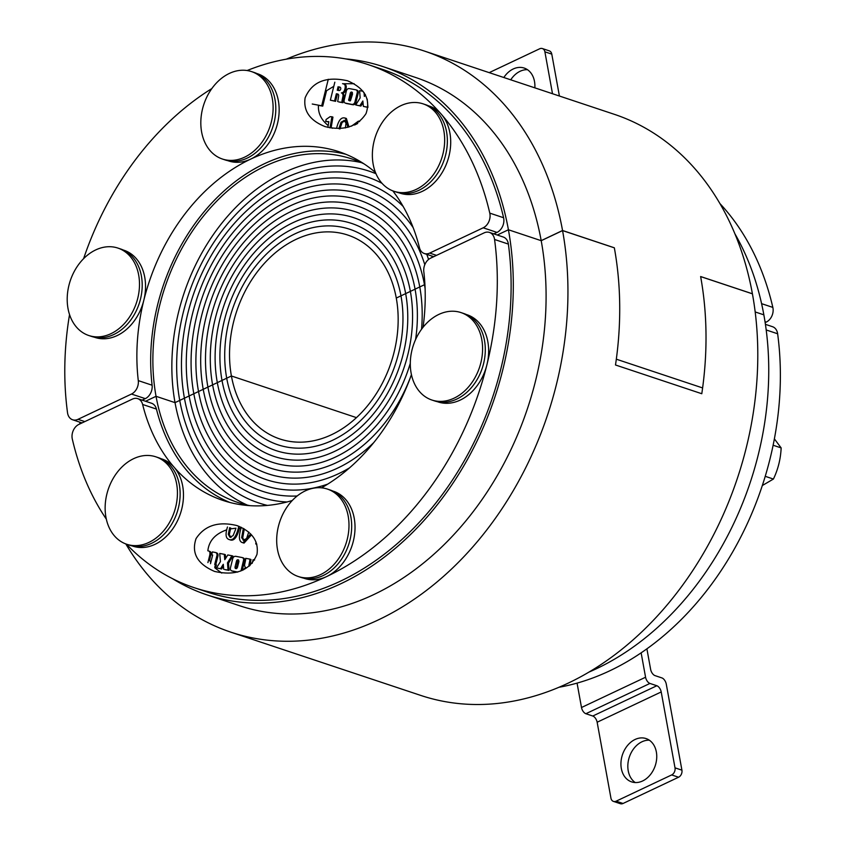 <?xml version="1.0" encoding="UTF-8"?>
<svg xmlns="http://www.w3.org/2000/svg" width="846" height="846" viewBox="0 0 846 846"><rect width="100%" height="100%" fill="white"/><g stroke="black" fill="none" stroke-linecap="round" stroke-linejoin="round"><path stroke-width="1.27" d="M333.8 86.313L326.556 90.712L322.728 106.141L318.445 105.327C317.948 113.057 321.194 119.794 328.185 125.525M330.003 127.905L331.907 116.769L332.943 117.118L331.146 127.598L332.298 128.285M354.146 83.701L342.926 83.743M305.131 97.829C312.026 81.702 326.165 76.013 347.537 80.782C364.742 88.206 370.908 99.141 366.032 113.586C357.372 126.773 343.73 131.119 325.097 126.614C309.826 120.481 303.175 110.879 305.131 97.829M436.515 255.365L429.694 253.091A11.135 8.428 108.4 0 1 424.343 253.536A11.135 8.428 108.4 0 1 419.468 247.719A183.751 139.093 108.4 0 0 392.808 190.868M493.863 233.887L496.993 232.407A11.135 8.428 -71.6 0 0 503.592 217.729A275.627 208.645 -71.6 0 0 381.958 69.203L368.147 64.603A275.627 208.645 -71.6 0 0 247.117 70.535M429.694 253.091L483.193 227.807L496.993 232.407M142.16 400.126L145.29 398.646A11.135 8.428 -71.6 0 0 152.1 385.216A183.751 139.093 108.4 0 1 345.94 154.3M503.592 217.729L489.781 213.129A11.135 8.428 108.4 0 1 483.193 227.807M489.781 213.129A275.627 208.645 -71.6 0 0 368.147 64.603M211.849 88.555A275.627 208.645 -71.6 0 0 83.595 258.675M69.541 314.585A275.627 208.645 -71.6 0 0 67.521 412.7A11.135 8.428 108.4 0 0 72.629 419.775A11.135 8.428 108.4 0 0 77.991 419.33L131.479 394.046L145.29 398.646M152.1 385.216L138.289 380.615A11.135 8.428 108.4 0 1 131.479 394.046M138.289 380.615A183.751 139.093 108.4 0 1 193.977 202.913A183.751 139.093 108.4 0 1 339.119 151.762A183.751 139.093 108.4 0 1 375.487 172.51M249.982 505.665A180.97 136.989 108.4 0 1 237.673 502.387A180.97 136.989 108.4 0 1 156.045 396.309L145.565 401.258L156.045 396.309L175.027 402.633L179.733 400.412A174.836 132.357 108.4 0 1 227.13 224.338A174.836 132.357 108.4 0 1 369.089 171.146A174.836 132.357 108.4 0 1 375.984 173.716A174.836 132.357 -71.6 0 0 369.089 171.146A174.836 132.357 -71.6 0 0 227.13 224.338A174.836 132.357 -71.6 0 0 179.733 400.412L184.428 398.191A168.714 127.714 108.4 0 1 230.175 228.283A168.714 127.714 108.4 0 1 367.153 176.951A168.714 127.714 108.4 0 1 382.022 183.328A168.714 127.714 -71.6 0 0 367.153 176.951A168.714 127.714 -71.6 0 0 230.175 228.283A168.714 127.714 -71.6 0 0 184.428 398.191L189.123 395.97A162.591 123.082 108.4 0 1 233.21 232.227A162.591 123.082 108.4 0 1 365.218 182.768A162.591 123.082 108.4 0 1 403.151 206.435A162.591 123.082 -71.6 0 0 365.218 182.768A162.591 123.082 -71.6 0 0 233.21 232.227A162.591 123.082 -71.6 0 0 189.123 395.97L193.819 393.75A156.468 118.44 108.4 0 1 236.246 236.182A156.468 118.44 108.4 0 1 363.283 188.573A156.468 118.44 108.4 0 1 413.165 227.637A156.468 118.44 -71.6 0 0 363.283 188.573A156.468 118.44 -71.6 0 0 236.246 236.182A156.468 118.44 -71.6 0 0 193.819 393.75L198.524 391.529A150.345 113.808 108.4 0 1 239.281 240.127A150.345 113.808 108.4 0 1 361.348 194.39A150.345 113.808 108.4 0 1 424.798 264.703A150.345 113.808 -71.6 0 0 361.348 194.39A150.345 113.808 -71.6 0 0 239.281 240.127A150.345 113.808 -71.6 0 0 198.524 391.529L203.22 389.308A144.211 109.166 108.4 0 1 242.326 244.071A144.211 109.166 108.4 0 1 359.413 200.195A144.211 109.166 108.4 0 1 424.47 284.732L424.47 284.732A144.211 109.166 -71.6 0 0 359.413 200.195A144.211 109.166 -71.6 0 0 242.326 244.071A144.211 109.166 -71.6 0 0 203.22 389.308L207.915 387.087A138.088 104.534 108.4 0 1 245.361 248.026A138.088 104.534 108.4 0 1 357.477 206.012A138.088 104.534 108.4 0 1 419.764 286.953L424.47 284.732A144.211 109.166 108.4 0 1 425.094 288.444A144.211 109.166 -71.6 0 0 424.47 284.732L419.764 286.953A138.088 104.534 -71.6 0 0 357.477 206.012A138.088 104.534 -71.6 0 0 245.361 248.026A138.088 104.534 -71.6 0 0 207.915 387.087L212.61 384.867A131.965 99.902 108.4 0 1 248.396 251.971A131.965 99.902 108.4 0 1 355.542 211.817A131.965 99.902 108.4 0 1 415.069 289.173L419.764 286.953A138.088 104.534 108.4 0 1 421.541 329.263A138.088 104.534 -71.6 0 0 419.764 286.953L415.069 289.173A131.965 99.902 -71.6 0 0 355.542 211.817A131.965 99.902 -71.6 0 0 248.396 251.971A131.965 99.902 -71.6 0 0 212.61 384.867L217.316 382.646A125.843 95.26 108.4 0 1 251.431 255.915A125.843 95.26 108.4 0 1 353.607 217.634A125.843 95.26 108.4 0 1 410.373 291.394L415.069 289.173A131.965 99.902 108.4 0 1 415.576 339.584A131.965 99.902 -71.6 0 0 415.069 289.173L410.373 291.394A125.843 95.26 -71.6 0 0 353.607 217.634A125.843 95.26 -71.6 0 0 251.431 255.915A125.843 95.26 -71.6 0 0 217.316 382.646L222.012 380.425A119.72 90.628 108.4 0 1 254.477 259.859A119.72 90.628 108.4 0 1 351.672 223.439A119.72 90.628 108.4 0 1 405.668 293.615L410.373 291.394A125.843 95.26 108.4 0 1 376.248 418.125A125.843 95.26 108.4 0 1 274.072 456.417A125.843 95.26 108.4 0 1 217.316 382.646L175.027 402.633L156.045 396.309A180.97 136.989 108.4 0 1 205.113 214.059A180.97 136.989 108.4 0 1 352.042 159.006A180.97 136.989 108.4 0 1 363.854 163.764M734.91 233.803A278.408 210.749 108.4 0 1 763.853 314.839L755.182 311.952L763.853 314.839A278.408 210.749 108.4 0 1 588.922 672.115M172.573 578.696A278.408 210.749 -71.6 0 0 206.879 594.844L239.672 605.757A278.408 210.749 -71.6 0 0 465.734 521.041A278.408 210.749 -71.6 0 0 541.197 240.645A278.408 210.749 108.4 0 1 541.207 240.687L508.414 229.763A278.408 210.749 -71.6 0 0 382.836 66.559A278.408 210.749 -71.6 0 0 345.707 58.913M497.279 235.029L508.414 229.763L497.279 235.029M79.736 422.133A278.408 210.749 -71.6 0 0 80 423.878M431.788 256.021A180.97 136.989 108.4 0 1 432.116 257.448M328.798 121.951L325.752 121.475L328.851 121.665L327.857 127.418M347.854 127.355L345.348 118.133L346.384 118.472L348.996 127.027M358.789 121.264L359.582 121.517M344.089 84.124A6.451 4.886 108.4 0 1 344.47 84.23A6.451 4.886 108.4 0 1 344.999 84.452A3.395 2.57 108.4 0 1 346.247 86.292A7.593 5.753 108.4 0 1 345.485 90.638A3.479 2.633 108.4 0 1 342.45 93.24A3.447 2.612 108.4 0 1 344.036 96.465L343.18 100.526A10.913 8.259 -71.6 0 0 342.99 102.715L338.728 101.922L341.953 102.377A10.913 8.259 108.4 0 1 342.144 100.177L343 96.116A3.447 2.612 -71.6 0 0 341.414 92.891A3.479 2.633 -71.6 0 0 344.449 90.3A7.593 5.753 -71.6 0 0 345.21 85.943A3.395 2.57 -71.6 0 0 343.962 84.103A6.451 4.886 -71.6 0 0 343.434 83.881A6.451 4.886 -71.6 0 0 343.053 83.775L342.545 83.648M338.167 94.266L337.385 94.118L335.587 101.33L330.352 100.188L334.551 100.981L336.348 93.779L337.3 93.959A2.009 1.523 108.4 0 1 338.675 95.82L337.691 101.573M365.208 94.371L365.25 94.985M367.915 107.41L363.357 106.395L367.936 107.262M363.019 102.715L360.882 106.078L355.722 104.967L359.846 105.739L362.86 100.991L363.357 106.395M356.705 90.131A2.76 2.094 108.4 0 1 357.044 90.205A2.76 2.094 108.4 0 1 358.239 93.197L355.933 102.451A2.845 2.147 108.4 0 1 353.469 104.724A7.751 5.869 -71.6 0 0 352.983 104.756L346.543 103.508A2.739 2.073 108.4 0 1 346.352 103.455A2.739 2.073 108.4 0 1 346.173 103.381M331.907 116.769L330.141 116.663L326.091 119.487L325.752 121.475M338.876 128.677L341.033 122.205L344.459 120.449M345.105 120.703L342.07 122.543L339.912 129.026M344.068 120.354L345.982 123.019L345.422 127.915M345.348 118.133L344.639 117.954C341.075 117.192 338.389 120.629 336.602 128.285M354.58 125.039L357.678 123.495M359.487 121.602L358.408 121.137L351.502 126.149M322.728 106.141L321.692 105.792L328.28 79.281M312.248 104.016L321.692 105.792M352.359 92.404L351.407 93.24L350.371 92.891L351.111 92.098L352.296 92.32L351.428 92.034M351.703 92.785L350.667 92.447M351.904 92.595L350.868 92.246M352.148 92.436L351.111 92.098M352.296 92.32L352.496 94.192L350.434 100.801L348.668 100.177L350.371 92.891M351.407 93.24L349.958 100.917M349.853 100.843L348.816 100.494M349.705 100.526L348.668 100.177M349.705 100.114L348.668 99.765M349.736 99.606L348.7 99.268M351.206 93.705L350.17 93.367M349.335 88.597A2.982 2.263 -71.6 0 0 346.215 91.569L344.047 100.653A2.739 2.073 -71.6 0 0 345.316 103.106A2.739 2.073 -71.6 0 0 345.506 103.159L351.947 104.407A7.751 5.869 108.4 0 1 352.433 104.386A2.845 2.147 -71.6 0 0 354.897 102.112L357.202 92.849A2.76 2.094 -71.6 0 0 356.007 89.856A2.76 2.094 -71.6 0 0 355.669 89.782L349.335 88.597M355.933 102.451L354.897 102.112M352.983 104.756L351.947 104.407M347.251 103.677L346.215 103.328M346.543 103.508L345.506 103.159M363.135 91.305L359.613 90.649L360.163 97.903L355.722 104.967M365.409 94.731L364.362 96.423L364.055 92.542M367.936 107.241L367.196 99.109M360.882 106.078L359.846 105.739M340.029 87.191L339.436 86.927A3.553 2.686 108.4 0 1 339.532 86.958A3.553 2.686 108.4 0 1 339.923 87.138A1.597 1.216 108.4 0 1 338.812 90.522L337.226 90.226L338.104 86.683M339.14 87.022L338.294 90.427M342.99 102.715L341.953 102.377M343.18 100.526L342.144 100.177M338.125 94.234L337.3 93.959M337.385 94.118L336.348 93.779M335.587 101.33L334.551 100.981M334.826 82.189L330.352 100.188M346.247 86.292L345.21 85.943M345.485 90.638L344.449 90.3M342.45 93.24L341.414 92.891M344.036 96.465L343 96.116M343.783 97.861L342.746 97.523M361.379 162.622A180.97 136.989 -71.6 0 0 220.14 225.332A180.97 136.989 -71.6 0 0 175.027 402.633A180.97 136.989 -71.6 0 0 247.318 505.094M426.786 254.35A156.468 118.44 108.4 0 1 428.573 259.458A156.468 118.44 -71.6 0 0 426.786 254.35M405.668 293.615A119.72 90.628 -71.6 0 0 351.672 223.439A119.72 90.628 -71.6 0 0 254.477 259.859A119.72 90.628 -71.6 0 0 222.012 380.425L226.707 378.204A113.586 85.985 108.4 0 1 257.512 263.815A113.586 85.985 108.4 0 1 349.736 229.255A113.586 85.985 108.4 0 1 400.972 295.836L405.668 293.615A119.72 90.628 108.4 0 1 373.213 414.18A119.72 90.628 108.4 0 1 276.008 450.601A119.72 90.628 108.4 0 1 222.012 380.425L217.316 382.646A125.843 95.26 -71.6 0 0 274.072 456.417A125.843 95.26 -71.6 0 0 376.248 418.125A125.843 95.26 -71.6 0 0 410.373 291.394L400.972 295.836A113.586 85.985 -71.6 0 0 349.736 229.255A113.586 85.985 -71.6 0 0 257.512 263.815A113.586 85.985 -71.6 0 0 226.707 378.204L231.413 375.984A107.463 81.353 108.4 0 1 260.547 267.759A107.463 81.353 108.4 0 1 347.801 235.061A107.463 81.353 108.4 0 1 396.277 298.056L400.972 295.836A113.586 85.985 108.4 0 1 370.178 410.236A113.586 85.985 108.4 0 1 277.943 444.795A113.586 85.985 108.4 0 1 226.707 378.204L222.012 380.425A119.72 90.628 -71.6 0 0 276.008 450.601A119.72 90.628 -71.6 0 0 373.213 414.18A119.72 90.628 -71.6 0 0 405.668 293.615M356.452 417.628L231.413 375.984L226.707 378.204A113.586 85.985 -71.6 0 0 277.943 444.795A113.586 85.985 -71.6 0 0 370.178 410.236A113.586 85.985 -71.6 0 0 400.972 295.836L396.277 298.056A107.463 81.353 108.4 0 1 367.143 406.281A107.463 81.353 108.4 0 1 279.878 438.979A107.463 81.353 108.4 0 1 231.413 375.984L356.452 417.628M765.154 322.601L766.243 322.093A11.135 8.428 -71.6 0 0 772.842 307.405A275.627 208.645 -71.6 0 0 719.978 203.632M240.983 528.242L239.492 528.158L238.879 530.336C236.584 537.887 233.718 541.08 230.271 539.917L229.89 539.79M235.981 528.2L230.45 528.887M226.707 529.839C215.233 533.858 208.951 540.848 207.852 550.809M210.083 551.539L208.729 551.01L210.4 551.751L211.098 553.168L209.607 560.253L210.781 562.558M215.772 567.708L214.736 567.37L215.423 564.599L216.46 564.948L215.053 568.047L221.768 573.091M256.973 554.373C250.078 570.5 235.939 576.179 214.556 571.42C197.361 563.996 191.196 553.051 196.061 538.606C204.721 525.419 218.374 521.083 237.007 525.588C252.267 531.722 258.929 541.313 256.973 554.373M106.321 519.127A275.627 208.645 -71.6 0 1 72.312 439.074A11.135 8.428 108.4 0 1 78.911 424.385L132.399 399.101A11.135 8.428 108.4 0 1 137.761 398.656A11.135 8.428 108.4 0 1 142.625 404.473L156.436 409.073A11.135 8.428 -71.6 0 0 151.561 403.256L137.761 398.656M229.964 502.492A183.751 139.093 108.4 0 1 156.436 409.073M508.383 244.092A11.135 8.428 -71.6 0 0 503.275 237.028L489.464 232.428A11.135 8.428 108.4 0 1 494.572 239.492L508.383 244.092A275.627 208.645 -71.6 0 1 427.093 513.617A275.627 208.645 -71.6 0 1 207.756 592.2L193.946 587.6A275.627 208.645 -71.6 0 0 413.282 509.017A275.627 208.645 -71.6 0 0 494.572 239.492M126.414 544.147A275.627 208.645 -71.6 0 0 193.946 587.6M423.053 327.286A183.751 139.093 108.4 0 0 423.804 271.577A11.135 8.428 108.4 0 1 430.614 258.157L484.113 232.872A11.135 8.428 108.4 0 1 489.464 232.428M411.431 374.662A183.751 139.093 108.4 0 1 321.512 487.835M292.272 500.504A183.751 139.093 108.4 0 1 222.984 500.43A183.751 139.093 108.4 0 1 142.625 404.473M286.276 59.178A306.252 231.825 108.4 0 1 424.428 51.067A306.252 231.825 108.4 0 1 562.558 230.546A306.252 231.825 108.4 0 1 479.545 538.987A306.252 231.825 108.4 0 1 230.873 632.173L420.726 695.412A306.252 231.825 -71.6 0 0 669.398 602.215A306.252 231.825 -71.6 0 0 752.411 293.784A306.252 231.825 108.4 0 1 752.422 293.826L700.636 276.579A306.252 231.825 108.4 0 1 701.789 393.728L615.497 364.986A306.252 231.825 -71.6 0 0 614.344 247.836L562.569 230.588L541.207 240.687L508.414 229.763A278.408 210.749 -71.6 0 1 432.93 510.138A278.408 210.749 -71.6 0 1 206.879 594.844M256.803 544.285L255.735 543.936L256.719 543.989M251.526 534.841L244.039 543.1L242.294 542.572L243.003 542.751L250.659 533.9M250.966 559.904L249.951 559.132L250.987 559.481L250.004 565.234A2.009 1.523 -71.6 0 0 249.993 565.519M215.772 552.597L216.46 552.829A3.003 2.274 108.4 0 1 216.629 552.882A3.003 2.274 108.4 0 1 217.76 556.668L215.762 564.716M231.92 555.737L232.957 556.086L228.515 563.15L229.065 570.405L224.719 569.591L228.029 570.056L227.479 562.802L231.92 555.737L227.796 554.965L224.782 559.714L224.285 554.31L219.706 553.443L220.446 561.596L216.534 567.899L220.563 568.66L223.281 564.282L223.682 569.242M223.429 566.069L221.599 568.998L216.534 567.899M224.285 554.31L225.322 554.648L225.66 558.339M242.506 557.673L243.172 557.895A2.739 2.073 108.4 0 1 243.362 557.948A2.739 2.073 108.4 0 1 244.631 560.39L242.464 569.485A2.982 2.263 108.4 0 1 242.242 570.426M237.493 572.108L233.01 571.262A2.76 2.094 108.4 0 1 232.671 571.187A2.76 2.094 108.4 0 1 232.364 571.05M256.052 542.064L255.735 543.936M248.766 532.028L246.609 538.511L243.183 540.256M243.574 540.351L241.66 537.686L243.32 528.359M244.293 528.919L242.696 538.035L244.61 540.7M241.279 527.301L240.359 530.59C238.509 538.088 239.386 542.138 243.003 542.751L244.039 543.1M235.632 529.353L233.073 535.666L229.858 537.178M229.964 537.21L228.272 534.312L229.678 527.64M230.715 527.989L229.298 534.661L231 537.559M227.479 526.995C225.142 534.376 225.734 538.564 229.234 539.568C232.682 540.731 235.548 537.538 237.842 529.987L238.815 526.244M238.392 559.893L238.942 561.437L237.472 567.338L236.774 568.459L235.579 568.554L235.029 567.116L236.52 560.983L238.086 559.798M236.161 568.66L235.347 568.385M238.72 560.137L237.557 561.332L236.32 568.649M236.203 568.501L235.167 568.163M236.108 568.248L235.072 567.909M236.055 568.004L235.019 567.666M236.066 567.465L235.029 567.116M236.182 566.862L235.146 566.513M237.557 561.332L236.52 560.983M237.652 561.078L236.616 560.729M237.768 560.866L236.732 560.517M237.885 560.612L236.848 560.264M238.244 560.253L237.218 559.904M238.509 560.179L237.472 559.841M238.625 560.063L237.758 559.777M242.464 569.485L241.427 569.147L243.595 560.052A2.739 2.073 -71.6 0 0 242.326 557.599A2.739 2.073 -71.6 0 0 242.136 557.546L235.696 556.298A7.751 5.869 108.4 0 1 235.209 556.319A2.845 2.147 -71.6 0 0 232.745 558.593L230.44 567.856A2.76 2.094 -71.6 0 0 231.635 570.849A2.76 2.094 -71.6 0 0 231.973 570.923L237.811 572.023M240.655 571.082A2.982 2.263 -71.6 0 0 241.427 569.147M233.01 571.262L231.973 570.923M244.631 560.39L243.595 560.052M244.547 561.004L243.511 560.655M210.887 555.124L209.85 554.786L209.967 552.375L209.057 551.19M207.915 562.59L209.85 554.786M210.4 551.751L209.364 551.402M210.665 551.994L209.628 551.655M210.866 552.311L209.829 551.962M211.003 552.724L209.967 552.375M211.098 553.168L210.062 552.829M211.109 553.718L210.072 553.379M211.045 554.373L210.009 554.024M228.515 563.15L227.479 562.802M229.065 570.405L228.029 570.056M221.599 568.998L220.563 568.66M215.423 564.599L214.704 564.472L216.724 556.33A3.003 2.274 -71.6 0 0 215.593 552.533A3.003 2.274 -71.6 0 0 215.423 552.48L212.367 551.909L211.637 554.828L212.653 555.018L210.495 563.679M212.621 555.145L211.637 554.828M217.76 556.668L216.724 556.33M249.951 559.132L245.689 558.328A10.913 8.259 108.4 0 1 245.499 560.528L244.642 564.589A3.447 2.612 -71.6 0 0 246.228 567.814A3.479 2.633 -71.6 0 0 243.405 569.897M250.723 561.617L249.686 561.268L249.93 559.555M250.004 565.234L248.967 564.895L249.686 561.268M249.242 566.164A2.009 1.523 108.4 0 1 248.967 564.895M254.614 560.01L253.091 559.724L252.193 563.32M267.452 505.411A174.836 132.357 108.4 0 1 258.59 502.905A174.836 132.357 108.4 0 1 179.733 400.412A174.836 132.357 -71.6 0 0 258.59 502.905A174.836 132.357 -71.6 0 0 267.452 505.411M286.974 501.985A168.714 127.714 108.4 0 1 260.526 497.088A168.714 127.714 108.4 0 1 184.428 398.191A168.714 127.714 -71.6 0 0 260.526 497.088A168.714 127.714 -71.6 0 0 286.974 501.985M297.147 495.999A162.591 123.082 108.4 0 1 262.461 491.283A162.591 123.082 108.4 0 1 189.123 395.97A162.591 123.082 -71.6 0 0 262.461 491.283A162.591 123.082 -71.6 0 0 297.147 495.999M327.74 484.113A156.468 118.44 108.4 0 1 264.396 485.467A156.468 118.44 108.4 0 1 193.819 393.75A156.468 118.44 -71.6 0 0 264.396 485.467A156.468 118.44 -71.6 0 0 327.74 484.113M349.588 467.817A150.345 113.808 108.4 0 1 266.331 479.661A150.345 113.808 108.4 0 1 198.524 391.529A150.345 113.808 -71.6 0 0 266.331 479.661A150.345 113.808 -71.6 0 0 349.588 467.817M373.742 442.606A144.211 109.166 108.4 0 1 268.267 473.845A144.211 109.166 108.4 0 1 203.22 389.308A144.211 109.166 -71.6 0 0 268.267 473.845A144.211 109.166 -71.6 0 0 373.742 442.606M411.431 374.63A138.088 104.534 108.4 0 1 270.202 468.039A138.088 104.534 108.4 0 1 207.915 387.087A138.088 104.534 -71.6 0 0 270.202 468.039A138.088 104.534 -71.6 0 0 411.431 374.63M410.299 363.272A131.965 99.902 108.4 0 1 272.137 462.223A131.965 99.902 108.4 0 1 212.61 384.867A131.965 99.902 -71.6 0 0 272.137 462.223A131.965 99.902 -71.6 0 0 410.299 363.272M558.878 687.29A275.627 208.645 -71.6 0 0 777.633 333.768A11.135 8.428 -71.6 0 0 772.525 326.704L765.418 324.335M399.27 192.899L400.147 193.195A45.938 34.771 -71.6 0 0 447.661 160.603A45.938 34.771 -71.6 0 0 429.176 106.025L428.298 105.739M435.32 112.158A46.075 34.876 108.4 0 1 437.837 167.466A46.075 34.876 108.4 0 1 393.95 191.281A46.075 34.876 108.4 0 1 375.423 136.544A46.075 34.876 108.4 0 1 423.074 103.847A46.075 34.876 108.4 0 1 435.32 112.158M423.074 103.847L425.771 104.745A46.075 34.876 108.4 0 1 438.017 113.057A46.075 34.876 108.4 0 1 440.533 168.365A46.075 34.876 108.4 0 1 396.647 192.179L393.95 191.281M227.722 160.645L228.6 160.941A45.938 34.771 -71.6 0 0 250.702 159.111A45.938 34.771 -71.6 0 0 278.979 114.379A45.938 34.771 -71.6 0 0 257.628 73.782L256.75 73.486M229.351 73.433A46.075 34.876 108.4 0 1 251.526 71.593A46.075 34.876 108.4 0 1 270.054 126.329A46.075 34.876 108.4 0 1 222.403 159.027A46.075 34.876 108.4 0 1 200.999 118.303A46.075 34.876 108.4 0 1 229.351 73.433M251.526 71.593L254.223 72.492A46.075 34.876 108.4 0 1 272.75 127.228A46.075 34.876 108.4 0 1 225.099 159.926L222.403 159.027M94.107 337.131L94.985 337.427A45.938 34.771 -71.6 0 0 143.809 300.298A45.938 34.771 -71.6 0 0 124.013 250.268L123.135 249.972M68.938 285.324A46.075 34.876 108.4 0 1 117.911 248.079A46.075 34.876 108.4 0 1 136.439 302.815A46.075 34.876 108.4 0 1 88.788 335.513A46.075 34.876 108.4 0 1 68.938 285.324M117.911 248.079L120.608 248.978A46.075 34.876 108.4 0 1 139.146 303.714A46.075 34.876 108.4 0 1 91.484 336.412L88.788 335.513M132.039 545.871L132.917 546.167A45.938 34.771 -71.6 0 0 176.666 522.426A45.938 34.771 -71.6 0 0 174.16 467.288A45.938 34.771 -71.6 0 0 161.956 458.997L161.068 458.712M114.485 535.941A46.075 34.876 108.4 0 1 111.958 480.634A46.075 34.876 108.4 0 1 155.844 456.819A46.075 34.876 108.4 0 1 174.382 511.555A46.075 34.876 108.4 0 1 126.72 544.253A46.075 34.876 108.4 0 1 114.485 535.941M155.844 456.819L158.54 457.718A46.075 34.876 108.4 0 1 177.078 512.454A46.075 34.876 108.4 0 1 129.427 545.152L126.72 544.253M303.587 578.125L304.465 578.421A45.938 34.771 -71.6 0 0 351.978 545.829A45.938 34.771 -71.6 0 0 333.504 491.251L332.615 490.966M320.444 574.667A46.075 34.876 108.4 0 1 298.268 576.507A46.075 34.876 108.4 0 1 279.74 521.771A46.075 34.876 108.4 0 1 327.391 489.073A46.075 34.876 108.4 0 1 348.806 529.808A46.075 34.876 108.4 0 1 320.444 574.667M327.391 489.073L330.088 489.971A46.075 34.876 108.4 0 1 351.502 530.706A46.075 34.876 108.4 0 1 323.14 575.566A46.075 34.876 108.4 0 1 300.975 577.406L298.268 576.507M437.202 401.639L438.08 401.935A45.938 34.771 -71.6 0 0 485.593 369.342A45.938 34.771 -71.6 0 0 467.119 314.765L466.231 314.479M762.32 485.53L773.413 479.048C778.077 469.361 780.647 458.987 781.154 447.915L774.376 438.863M773.413 479.048L765.228 476.319M781.154 447.915L773.117 445.239M480.856 362.775A46.075 34.876 108.4 0 1 431.883 400.021A46.075 34.876 108.4 0 1 413.356 345.284A46.075 34.876 108.4 0 1 461.007 312.586A46.075 34.876 108.4 0 1 480.856 362.775M461.007 312.586L463.703 313.485A46.075 34.876 108.4 0 1 483.563 363.674A46.075 34.876 108.4 0 1 434.59 400.919L431.883 400.021M230.873 632.173A306.252 231.825 108.4 0 1 125.821 543.936M700.636 276.536L752.411 293.784L700.636 276.536A306.252 231.825 108.4 0 1 702.614 387.933L616.322 359.19A306.252 231.825 -71.6 0 0 614.333 247.793L562.548 230.503L614.333 247.793M382.836 66.559L415.629 77.483A278.408 210.749 -71.6 0 1 541.197 240.645L562.548 230.503M752.411 293.784A306.252 231.825 -71.6 0 0 614.281 114.305L424.428 51.067M503.835 77.515A22.831 17.28 108.4 0 1 524.203 68.071A22.831 17.28 108.4 0 1 534.841 87.836M527.492 69.7A22.831 17.28 -71.6 0 0 510.741 79.81M559.407 96.021L551.782 54.112A5.573 4.219 -71.6 0 0 549.276 50.855L542.371 48.55A5.573 4.219 108.4 0 1 544.887 51.818L552.501 93.726M489.2 72.64L539.695 48.772A5.573 4.219 108.4 0 1 542.371 48.55M635.071 739.478A22.831 17.28 108.4 0 1 646.048 738.569A22.831 17.28 108.4 0 1 655.238 765.683A22.831 17.28 108.4 0 1 631.624 781.884A22.831 17.28 108.4 0 1 621.017 761.707A22.831 17.28 108.4 0 1 635.071 739.478M649.347 740.197A22.831 17.28 -71.6 0 0 641.977 741.773A22.831 17.28 -71.6 0 0 628.208 761.633A22.831 17.28 -71.6 0 0 635.24 782.55M649.94 683.441A5.573 2.95 -115.3 0 1 645.572 677.234L581.498 707.51A5.573 2.95 64.7 0 0 585.876 713.717L649.94 683.441L656.845 685.736L592.782 716.023L585.876 713.717M581.498 707.51L577.067 683.113M616.131 801.183L671.661 774.936L678.566 777.231L623.037 803.478L616.131 801.183A5.573 4.219 108.4 0 1 613.456 801.405A5.573 4.219 108.4 0 1 610.939 798.138L597.149 722.23L661.212 691.954A5.573 2.95 64.7 0 0 656.845 685.736M592.782 716.023A5.573 2.95 -115.3 0 1 597.149 722.23M646.894 648.819L650.637 669.408A5.573 2.95 64.7 0 0 655.005 675.616L661.91 677.921A5.573 2.95 -115.3 0 1 666.278 684.128L681.918 770.156L675.013 767.851A5.573 4.219 108.4 0 1 671.661 774.936M678.566 777.231A5.573 4.219 -71.6 0 0 681.918 770.156M613.456 801.405L620.361 803.7A5.573 4.219 -71.6 0 0 623.037 803.478M661.212 691.954L675.013 767.851M641.131 652.837L645.572 677.234M84.812 421.594L77.991 419.33M342.07 122.543L341.033 122.205M358.239 93.197L357.202 92.849M353.469 104.724L352.433 104.386M344.999 84.452L343.962 84.103M765.017 321.681L766.243 322.093M772.842 307.405L761.59 303.661M242.696 538.035L241.66 537.686M229.298 534.661L228.272 534.312M238.879 530.336L237.842 529.987M250.458 562.939L249.422 562.59M766.201 329.961L777.633 333.768M544.887 51.818L551.782 54.112M433.755 256.676L424.343 253.536M82.041 422.905L72.629 419.775M359.635 121.538L358.598 121.19M357.044 90.205L356.007 89.856M346.352 103.455L345.316 103.106M344.47 84.23L343.434 83.881M232.671 571.187L231.635 570.849M243.362 557.948L242.326 557.599M216.629 552.882L215.593 552.533"/></g></svg>

